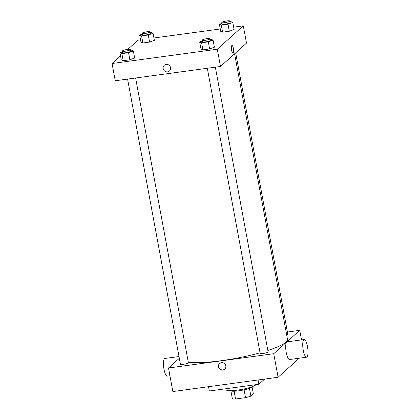 <?xml version="1.0" encoding="UTF-8"?>
<svg xmlns="http://www.w3.org/2000/svg" width="420" height="420" viewBox="0 0 420 420"><rect width="100%" height="100%" fill="white"/><g stroke="black" fill="none" stroke-linecap="round" stroke-linejoin="round"><path stroke-width="0.63" d="M252.095 387.051L253.365 393.892L250.898 396.107A11.041 1.895 -10.5 0 1 245.543 397.645L235.557 399A11.041 1.895 -10.5 0 1 232.328 398.627L230.906 390.978M234.119 391.225L235.557 399M244.099 389.849L245.543 397.645M252.52 386.558A11.345 1.948 169.5 0 1 238.712 390.82A11.345 1.948 169.5 0 1 230.339 390.668M249.454 388.332L250.898 396.107M225.797 388.762L225.965 389.65A15.393 2.646 -10.5 0 0 239.946 389.734A15.393 2.646 -10.5 0 0 255.99 384.662M208.551 386.699L209.349 390.994L258.867 384.269L264.647 379.082M299.318 358.192L278.093 377.255L172.862 391.545L168.499 367.999L179.324 358.276M221.44 362.623A3.848 3.649 48.1 0 1 224.705 369.212A3.848 3.649 48.1 0 1 219.418 368.786A3.848 3.649 48.1 0 1 221.44 362.623M287.422 332.02L299.738 330.346L273.73 353.714L278.093 377.255M273.73 353.714L168.499 367.999M135.618 78.005L188.386 362.696A4.053 0.698 169.5 0 1 183.446 364.298A4.053 0.698 169.5 0 1 180.416 364.177L127.58 79.097M207.307 68.271L260.148 353.351A4.053 0.698 -10.5 0 0 264.253 353.299A4.053 0.698 -10.5 0 0 268.112 351.871L215.345 67.179M235.678 52.841L287.821 334.173A4.053 0.698 169.5 0 1 286.681 334.892M260.043 352.805A54.285 9.329 169.5 0 1 221.303 360.685A54.285 9.329 169.5 0 1 188.307 362.281M234.586 53.818L287.495 339.281A54.285 9.329 169.5 0 1 267.85 350.464M299.738 330.346L301.513 339.906M306.563 357.205L289.538 359.52A8.915 2.378 -97.7 0 1 285.983 351.005A8.915 2.378 -97.7 0 1 287.138 341.854L304.164 339.544A8.915 2.378 82.3 0 0 303.004 348.695A8.915 2.378 82.3 0 0 306.563 357.205A8.915 2.378 82.3 0 0 307.466 346.484A8.915 2.378 82.3 0 0 304.164 339.544M258.069 379.974L258.867 384.269M219.66 363.4A3.848 3.649 -131.9 0 0 219.608 368.613A3.848 3.649 -131.9 0 0 224.8 369.122M169.937 375.758L167.286 376.12A8.915 2.378 -97.7 0 1 163.978 369.175A8.915 2.378 -97.7 0 1 164.887 358.454L179.004 356.538M233.667 27.158L243.306 25.851L246.503 43.113L220.495 66.481L115.264 80.766L112.061 63.504L120.53 55.892M243.306 25.851L217.292 49.213L220.495 66.481M217.292 49.213L112.061 63.504M169.433 70.99A3.848 3.649 48.1 0 1 163.186 68.628A3.848 3.649 48.1 0 1 169.575 65.688A3.848 3.649 48.1 0 1 165.706 71.642A3.848 3.649 48.1 0 1 164.288 65.268M234.103 29.5L229.315 31.243L222.616 32.156L220.7 31.322L222.616 32.156L229.315 31.243L234.103 29.5L232.79 22.439L228.008 24.182L221.309 25.09L219.392 24.26L221.965 23.321M134.668 58.028L129.88 59.771L123.181 60.685L121.264 59.85L123.181 60.685L129.88 59.771L134.668 58.028L133.355 50.967L128.573 52.71L121.873 53.618L119.957 52.784L122.53 51.849M127.769 49.392L138.075 40.136L140.537 39.805M153.941 37.984L220.264 28.98M214.394 47.203L209.612 48.946L202.907 49.859L200.991 49.024L202.907 49.859L209.612 48.946L214.394 47.203L213.087 40.142L208.299 41.885L201.6 42.793L199.684 41.958L202.262 41.023M154.371 40.325L149.588 42.068L142.889 42.982L140.973 42.147L142.889 42.982L149.588 42.068L154.371 40.325L153.064 33.264L148.281 35.007L141.577 35.915L139.66 35.086L142.238 34.146M231.961 45.491A3.848 1.029 -97.7 0 1 233.447 48.825A3.848 1.029 -97.7 0 1 233.168 53.03A3.848 1.029 -97.7 0 1 233 53.114A3.848 1.029 -97.7 0 1 231.462 49.439A3.848 1.029 -97.7 0 1 231.961 45.491A3.848 1.029 -97.7 0 1 233.447 48.825A3.848 1.029 -97.7 0 1 233.173 53.03A3.848 1.029 -97.7 0 1 233 53.114M150.187 32.561L151.148 32.429L153.064 33.264M142.091 33.343L142.38 34.913A4.053 0.698 -10.5 0 0 146.491 34.86A4.053 0.698 -10.5 0 0 150.344 33.437L150.055 31.868A4.053 0.698 -10.5 0 0 146.491 31.826A4.053 0.698 -10.5 0 0 142.202 33.128A4.053 0.698 -10.5 0 0 142.091 33.343A4.053 0.698 -10.5 0 0 146.197 33.29A4.053 0.698 -10.5 0 0 150.055 31.868M148.281 35.007L149.588 42.068M141.577 35.915L142.889 42.982M139.66 35.086L140.973 42.147M229.913 21.735L230.879 21.604L232.79 22.439M221.818 22.517L222.107 24.087A4.053 0.698 -10.5 0 0 226.217 24.035A4.053 0.698 -10.5 0 0 230.076 22.612L229.782 21.042A4.053 0.698 -10.5 0 0 226.217 21A4.053 0.698 -10.5 0 0 221.933 22.302A4.053 0.698 -10.5 0 0 221.818 22.517A4.053 0.698 -10.5 0 0 225.928 22.465A4.053 0.698 -10.5 0 0 229.782 21.042M228.008 24.182L229.315 31.243M221.309 25.09L222.616 32.156M219.392 24.26L220.7 31.322M130.478 50.264L131.439 50.132L133.355 50.967M122.383 51.046L122.672 52.616A4.053 0.698 -10.5 0 0 126.782 52.563A4.053 0.698 -10.5 0 0 130.641 51.135L130.347 49.571A4.053 0.698 -10.5 0 0 126.782 49.529A4.053 0.698 -10.5 0 0 122.498 50.831A4.053 0.698 -10.5 0 0 122.383 51.046A4.053 0.698 -10.5 0 0 126.493 50.993A4.053 0.698 -10.5 0 0 130.347 49.571M128.573 52.71L129.88 59.771M121.873 53.618L123.181 60.685M119.957 52.784L121.264 59.85M210.205 39.438L211.171 39.307L213.087 40.142M202.109 40.22L202.403 41.79A4.053 0.698 -10.5 0 0 206.514 41.738A4.053 0.698 -10.5 0 0 210.368 40.309L210.079 38.745A4.053 0.698 -10.5 0 0 206.514 38.703A4.053 0.698 -10.5 0 0 202.225 40.005A4.053 0.698 -10.5 0 0 202.109 40.22A4.053 0.698 -10.5 0 0 206.22 40.168A4.053 0.698 -10.5 0 0 210.079 38.745M208.299 41.885L209.612 48.946M201.6 42.793L202.907 49.859M199.684 41.958L200.991 49.024"/></g></svg>
